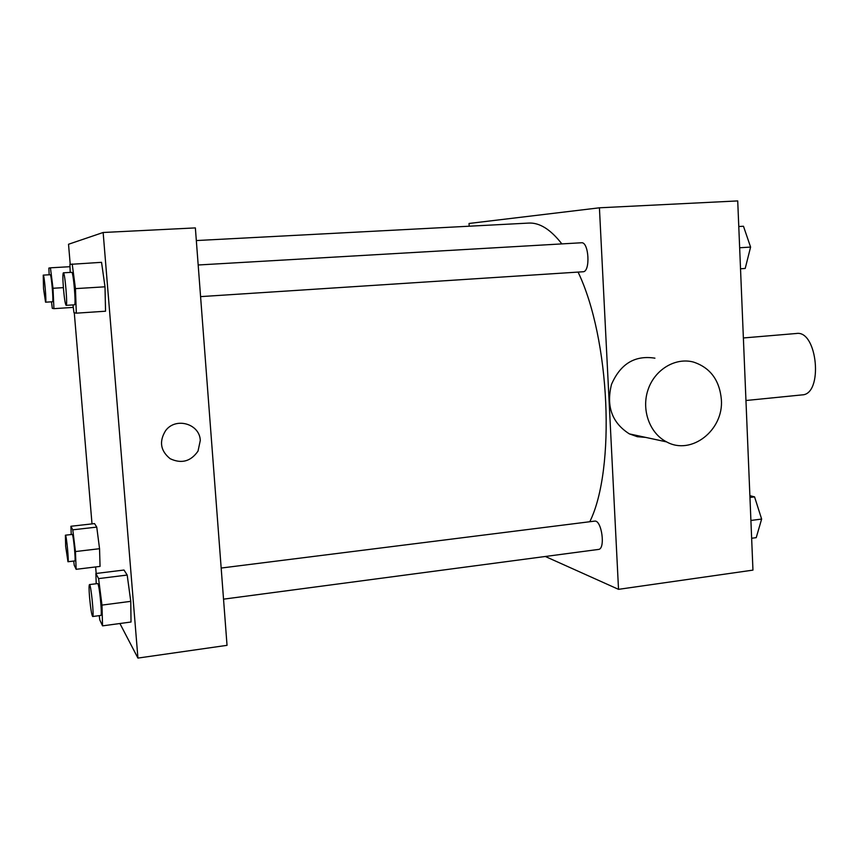 <?xml version="1.0" encoding="UTF-8"?>
<svg xmlns="http://www.w3.org/2000/svg" width="859" height="859" viewBox="0 0 859 859"><rect width="100%" height="100%" fill="white"/><g stroke="black" fill="none" stroke-linecap="round" stroke-linejoin="round"><path stroke-width="1.29" d="M745.956 400.509L802.102 394.893C823.491 394.528 817.532 329.931 796.443 333.485L743.368 337.963M469.207 226.207L469.046 223.469L599.421 207.803L737.72 200.92L752.956 570.118L618.523 589.338L545.325 556.482M589.789 521.724C615.753 469.529 610.158 338.833 578.075 272.088M561.861 243.902C550.619 229.428 539.57 222.481 528.693 223.082L196.324 240.552M599.421 207.803L618.523 589.338M200.577 296.623L583.014 271.766C590.595 272.045 588.963 241.583 581.446 242.764L198.182 264.991M223.523 599.163L598.444 549.438C605.778 549.202 601.665 519.47 594.557 521.134L221.171 568.046M645.732 437.403L637.346 436.716L629.379 433.892C612.016 422.864 606.057 406.361 611.501 384.392C620.477 363.776 634.951 355.035 654.923 358.171M721.377 399.639C723.772 430.241 691.312 455.699 666.627 441.902C649.662 433.398 641.158 409.829 648.04 389.739C654.73 369.585 675.324 357.194 693.449 362.058C710.275 367.641 719.584 380.172 721.377 399.639M70.213 264.325L68.527 244.257L103.144 232.488L195.369 227.903L227.034 645.334L137.934 658.08L119.906 623.516M70.213 272.41L69.912 264.379L101.545 262.328L105.002 286.809L105.55 311.216L105.002 286.809L75.452 288.624L76.322 313.17L73.971 312.697L72.961 304.924M71.243 534.523L70.9 526.266L94.544 523.603L96.756 527.104L99.547 548.708L100.052 566.403L99.547 548.708L75.442 551.553L76.15 569.313L74.228 565.19L73.724 561.056M103.144 232.488L137.934 658.08M96.176 573.468L95.628 566.94M92.01 523.893L74.282 312.751M96.197 583.744L95.886 573.501L124.007 570.032L127.186 575.047L130.761 601.343L131.03 622.013L130.761 601.343L101.974 605.101L102.554 625.857L99.794 619.94L99.247 615.645M200.287 440.506L198.032 451.093C190.816 461.466 181.528 464.01 170.168 458.717C160.44 450.835 158.926 441.462 165.626 430.627C175.719 416.776 199.825 423.798 200.287 440.506M200.276 440.506L198.032 451.093C190.816 461.466 181.517 464.01 170.168 458.717C160.44 450.835 158.926 441.462 165.626 430.627C175.719 416.776 199.825 423.798 200.276 440.506M49.167 274.783L48.856 268.083L50.434 267.815L53 288.27L53.924 308.66L52.292 308.327L51.486 301.82M45.559 302.196L52.539 301.745C53.784 302.389 51.347 273.957 50.219 274.719L43.229 275.127L43.53 288.656L45.559 302.196C46.73 302.84 44.281 274.365 43.229 275.127M53 288.27L63.383 287.636M53.924 308.66L73.283 307.382M50.434 267.815L69.998 266.698M72.199 263.971L75.452 288.624M66.132 305.364L74.486 304.827C76.258 305.589 73.369 271.38 71.737 272.324L63.362 272.808C62.696 273.86 62.739 279.282 63.491 289.075C64.404 298.964 65.284 304.387 66.132 305.364C67.797 306.148 64.897 271.873 63.362 272.808M76.322 313.17L105.55 311.216M101.545 262.328L105.002 286.809M70.9 526.266L72.779 529.82L75.442 551.553M67.968 561.743L74.808 560.927C76.011 561.464 73.294 533.579 72.231 534.416L65.402 535.189L65.649 546.26L67.968 561.743C69.107 562.301 66.39 534.373 65.402 535.189M76.15 569.313L100.052 566.403M94.544 523.603L96.756 527.104L99.547 548.708M72.779 529.82L96.756 527.104M95.886 573.501L98.592 578.612L101.974 605.101M92.665 616.515L100.825 615.441C102.532 616.043 99.139 582.509 97.604 583.572L89.454 584.592C88.906 585.258 88.939 589.521 89.561 597.37C90.635 608.677 91.666 615.055 92.665 616.515C94.275 617.138 90.893 583.54 89.454 584.592M102.554 625.857L131.03 622.013M124.007 570.032L127.186 575.047L130.761 601.343M98.592 578.612L127.186 575.047M738.772 226.518L743.475 226.25L750.594 247.081L745.204 268.459L740.512 268.77M739.653 247.757L750.594 247.081M749.886 495.664L754.567 496.878L761.632 519.061L756.231 537.648L751.636 538.26M750.906 520.457L761.632 519.061M749.95 497.447L754.567 496.878M629.379 433.892L666.627 441.902"/></g></svg>
